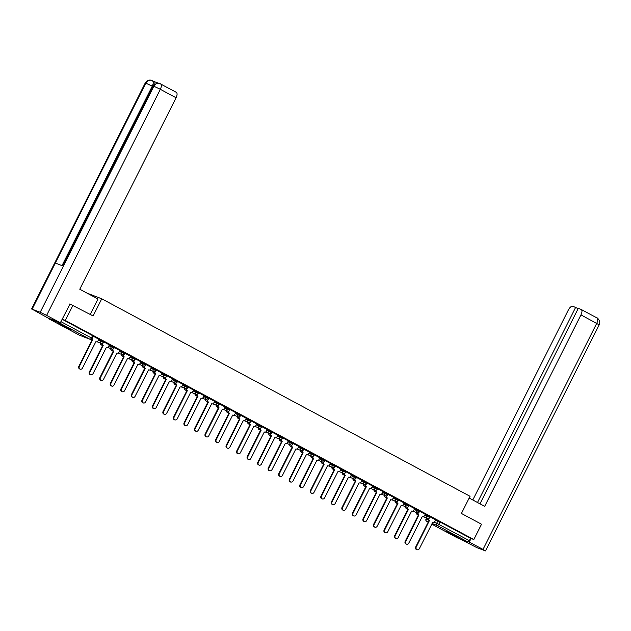 <?xml version="1.0" encoding="UTF-8"?>
<svg xmlns="http://www.w3.org/2000/svg" width="631" height="631" viewBox="0 0 631 631"><rect width="100%" height="100%" fill="white"/><g stroke="black" fill="none" stroke-linecap="round" stroke-linejoin="round"><path stroke-width="0.95" d="M103.918 341.726L101.023 340.227L100.597 341.071L103.492 342.57L103.918 341.726M114.44 347.373L111.553 345.875L111.127 346.719L114.014 348.217L114.44 347.373M124.97 353.013L122.083 351.522L121.657 352.366L124.544 353.865L124.97 353.013M135.499 358.66L132.605 357.162L132.179 358.006L135.073 359.504L135.499 358.66M146.021 364.308L143.134 362.809L142.709 363.653L145.595 365.152L146.021 364.308M156.551 369.955L153.664 368.457L153.238 369.301L156.125 370.799L156.551 369.955M167.081 375.595L164.186 374.096L163.76 374.94L166.655 376.439L167.081 375.595M177.603 381.242L174.716 379.744L174.29 380.588L177.177 382.086L177.603 381.242M188.133 386.89L185.246 385.391L184.82 386.235L187.707 387.734L188.133 386.89M198.662 392.529L195.768 391.031L195.342 391.883L198.237 393.373L198.662 392.529M209.184 398.177L206.298 396.678L205.872 397.522L208.758 399.021L209.184 398.177M219.714 403.824L216.819 402.326L216.401 403.17L219.288 404.668L219.714 403.824M230.236 409.464L227.349 407.965L226.923 408.817L229.818 410.316L230.236 409.464M240.766 415.111L237.879 413.613L237.453 414.457L240.34 415.955L240.766 415.111M251.296 420.759L248.401 419.26L247.975 420.104L250.87 421.603L251.296 420.759M261.818 426.398L258.931 424.9L258.505 425.751L261.392 427.25L261.818 426.398M272.347 432.046L269.461 430.547L269.035 431.391L271.922 432.89L272.347 432.046M282.877 437.693L279.983 436.195L279.557 437.038L282.451 438.537L282.877 437.693M293.399 443.333L290.512 441.834L290.086 442.686L292.973 444.185L293.399 443.333M303.929 448.98L301.042 447.482L300.616 448.325L303.503 449.824L303.929 448.98M314.459 454.628L311.564 453.129L311.138 453.973L314.033 455.472L314.459 454.628M324.981 460.267L322.094 458.769L321.668 459.62L324.555 461.119L324.981 460.267M335.511 465.915L332.624 464.416L332.198 465.26L335.085 466.759L335.511 465.915M346.04 471.562L343.146 470.063L342.72 470.907L345.614 472.406L346.04 471.562M356.562 477.202L353.675 475.711L353.25 476.555L356.136 478.053L356.562 477.202M367.092 482.849L364.197 481.35L363.779 482.194L366.666 483.693L367.092 482.849M377.614 488.497L374.727 486.998L374.301 487.842L377.196 489.34L377.614 488.497M388.144 494.144L385.257 492.645L384.831 493.489L387.718 494.988L388.144 494.144M398.674 499.784L395.779 498.285L395.353 499.137L398.248 500.628L398.674 499.784M409.196 505.431L406.309 503.932L405.883 504.776L408.77 506.275L409.196 505.431M419.725 511.078L416.839 509.58L416.413 510.424L419.299 511.922L419.725 511.078M430.255 516.718L427.361 515.219L426.935 516.071L429.829 517.57L430.255 516.718M449.225 533.148L458.13 537.289L449.13 532.438L446.117 531.247L449.225 533.148M61.617 325.296L70.522 329.437L61.522 324.586L58.509 323.395L61.617 325.296M73.007 305.167L65.308 320.469L473.834 539.537L481.532 524.235L461.427 513.453L470.048 496.305L101.741 298.802L93.112 315.95L69.82 303.937M48.5 318.174A1.727 0.789 -61.8 0 0 48.761 318.765A1.727 0.789 -61.8 0 0 48.8 318.781L59.306 322.835A1.727 0.789 -61.8 0 0 60.016 322.622M92.591 335.597L91.392 337.979L92.189 338.468L93.388 336.078L62.114 319.254L65.308 320.469M435.619 519.991L437.89 520.867L436.691 523.249L469.354 540.657A1.727 0.789 118.2 0 1 467.839 541.903L457.333 537.849A1.727 0.789 118.2 0 1 457.286 537.833A1.727 0.789 118.2 0 1 457.254 537.809M469.354 540.657L470.552 538.267L473.834 539.537M418.258 512.798A1.727 1.53 111.1 0 0 418.913 514.888L405.67 541.469A1.98 1.759 111.1 0 0 408.778 543.133L422.218 516.663A1.727 1.53 111.1 0 0 424.34 515.85L425.223 514.265L419.631 511.268M414.622 508.594L409.101 505.62M397.207 501.503A1.727 1.53 111.1 0 0 397.853 503.601L384.618 530.182A1.98 1.759 111.1 0 0 387.718 531.846L401.166 505.368A1.727 1.53 111.1 0 0 403.288 504.555L404.171 502.978L398.579 499.973M386.677 495.863A1.727 1.53 111.1 0 0 387.331 497.954L374.088 524.535A1.98 1.759 111.1 0 0 377.196 526.199L390.636 499.728A1.727 1.53 111.1 0 0 392.758 498.908L393.641 497.331L388.049 494.333M376.155 490.216A1.727 1.53 111.1 0 0 376.802 492.306L363.559 518.895A1.98 1.759 111.1 0 0 366.666 520.559L380.107 494.081A1.727 1.53 111.1 0 0 382.236 493.268L383.12 491.683L377.519 488.686M372.519 486.012L366.997 483.038M355.095 478.929A1.727 1.53 111.1 0 0 355.75 481.019L342.507 507.6A1.98 1.759 111.1 0 0 345.614 509.264L359.055 482.794A1.727 1.53 111.1 0 0 361.177 481.974L362.06 480.396L356.468 477.399M344.573 473.282A1.727 1.53 111.1 0 0 345.22 475.372L331.977 501.953A1.98 1.759 111.1 0 0 335.085 503.617L348.525 477.146A1.727 1.53 111.1 0 0 350.655 476.334L351.538 474.749L345.938 471.751M334.044 467.634A1.727 1.53 111.1 0 0 334.698 469.724L321.455 496.313A1.98 1.759 111.1 0 0 324.555 497.977L338.003 471.499A1.727 1.53 111.1 0 0 340.125 470.687L341.008 469.101L335.416 466.104M323.514 461.995A1.727 1.53 111.1 0 0 324.168 464.085L310.925 490.666A1.98 1.759 111.1 0 0 314.033 492.33L327.473 465.859A1.727 1.53 111.1 0 0 329.595 465.039L330.478 463.462L324.886 460.456M312.992 456.347A1.727 1.53 111.1 0 0 313.639 458.437L300.403 485.018A1.98 1.759 111.1 0 0 303.503 486.682L316.951 460.212A1.727 1.53 111.1 0 0 319.073 459.4L319.956 457.814L314.364 454.817M302.462 450.7A1.727 1.53 111.1 0 0 303.117 452.79L289.874 479.379A1.98 1.759 111.1 0 0 292.973 481.043L306.421 454.565A1.727 1.53 111.1 0 0 308.543 453.752L309.427 452.167L303.834 449.169M298.826 446.496L293.305 443.522M281.41 439.413A1.727 1.53 111.1 0 0 282.057 441.503L268.822 468.084A1.98 1.759 111.1 0 0 271.922 469.748L285.37 443.277A1.727 1.53 111.1 0 0 287.491 442.465L288.375 440.88L282.783 437.882M270.88 433.765A1.727 1.53 111.1 0 0 271.535 435.855L258.292 462.444A1.98 1.759 111.1 0 0 261.4 464.108L274.84 437.63A1.727 1.53 111.1 0 0 276.962 436.818L277.845 435.232L272.253 432.235M267.244 429.561L261.723 426.588M249.829 422.478A1.727 1.53 111.1 0 0 250.475 424.568L237.24 451.149A1.98 1.759 111.1 0 0 240.34 452.813L253.788 426.343A1.727 1.53 111.1 0 0 255.91 425.531L256.793 423.945L251.201 420.948M239.299 416.831A1.727 1.53 111.1 0 0 239.954 418.921L226.71 445.51A1.98 1.759 111.1 0 0 229.818 447.174L243.258 420.696A1.727 1.53 111.1 0 0 245.38 419.883L246.264 418.298L240.671 415.301M228.777 411.191A1.727 1.53 111.1 0 0 229.424 413.281L216.181 439.862A1.98 1.759 111.1 0 0 219.288 441.526L232.729 415.048A1.727 1.53 111.1 0 0 234.858 414.236L235.742 412.658L230.141 409.653M225.141 406.979L219.62 404.014M214.611 401.34L209.09 398.366M197.195 394.249A1.727 1.53 111.1 0 0 197.842 396.347L184.599 422.928A1.98 1.759 111.1 0 0 187.707 424.592L201.147 398.114A1.727 1.53 111.1 0 0 203.277 397.301L204.16 395.724L198.56 392.719M186.666 388.609A1.727 1.53 111.1 0 0 187.32 390.699L174.077 417.28A1.98 1.759 111.1 0 0 177.177 418.945L190.625 392.474A1.727 1.53 111.1 0 0 192.747 391.654L193.63 390.076L188.038 387.079M176.136 382.962A1.727 1.53 111.1 0 0 176.79 385.052L163.547 411.641A1.98 1.759 111.1 0 0 166.655 413.305L180.095 386.827A1.727 1.53 111.1 0 0 182.217 386.014L183.1 384.429L177.508 381.432M165.614 377.314A1.727 1.53 111.1 0 0 166.261 379.412L153.025 405.993A1.98 1.759 111.1 0 0 156.125 407.658L169.573 381.179A1.727 1.53 111.1 0 0 171.695 380.367L172.578 378.789L166.986 375.784M155.084 371.675A1.727 1.53 111.1 0 0 155.739 373.765L142.496 400.346A1.98 1.759 111.1 0 0 145.595 402.01L159.044 375.54A1.727 1.53 111.1 0 0 161.165 374.719L162.049 373.142L156.456 370.145M151.448 367.471L145.927 364.497M140.918 361.823L135.405 358.85M123.502 354.74A1.727 1.53 111.1 0 0 124.157 356.83L110.914 383.411A1.98 1.759 111.1 0 0 114.022 385.076L127.462 358.605A1.727 1.53 111.1 0 0 129.584 357.785L130.467 356.207L124.875 353.21M119.866 350.536L114.345 347.563M102.451 343.445A1.727 1.53 111.1 0 0 103.098 345.536L89.862 372.124A1.98 1.759 111.1 0 0 92.962 373.789L106.41 347.31A1.727 1.53 111.1 0 0 108.532 346.498L109.415 344.912L103.823 341.915M91.85 338.934A1.727 1.53 111.1 0 0 92.576 339.896L79.332 366.477A1.98 1.759 111.1 0 0 82.44 368.141L95.88 341.671A1.727 1.53 111.1 0 0 98.002 340.85L98.886 339.273L93.293 336.268M98.759 339.352L101.023 340.227M109.289 344.999L111.553 345.875M119.811 350.647L122.083 351.522M130.341 356.286L132.605 357.162M140.863 361.934L143.134 362.809M151.393 367.581L153.664 368.457M161.922 373.221L164.186 374.096M172.444 378.868L174.716 379.744M182.974 384.516L185.246 385.391M193.504 390.155L195.768 391.031M204.026 395.803L206.298 396.678M214.556 401.45L216.819 402.326M225.086 407.09L227.349 407.965M235.608 412.737L237.879 413.613M246.137 418.385L248.401 419.26M256.667 424.024L258.931 424.9M267.189 429.672L269.461 430.547M277.719 435.319L279.983 436.195M288.241 440.959L290.512 441.834M298.771 446.606L301.042 447.482M309.3 452.253L311.564 453.129M319.822 457.893L322.094 458.769M330.352 463.54L332.624 464.416M340.882 469.188L343.146 470.063M351.404 474.835L353.675 475.711M361.934 480.475L364.197 481.35M372.464 486.122L374.727 486.998M382.985 491.77L385.257 492.645M393.515 497.409L395.779 498.285M404.045 503.057L406.309 503.932M414.567 508.704L416.839 509.58M425.097 514.344L427.361 515.219M87.07 293.139L101.741 298.802M428.788 518.445A1.727 1.53 111.1 0 0 429.435 520.536L416.2 547.116A1.98 1.759 111.1 0 0 419.299 548.781L432.748 522.302A1.727 1.53 111.1 0 0 434.869 521.49L435.753 519.912L430.161 516.907M470.552 538.267L437.89 520.867M429.537 520.591L428.954 520.346A1.727 1.53 -68.9 0 1 428.22 518.516M417.036 549.798L416.555 549.609A1.98 1.759 -68.9 0 1 415.711 546.927L429.056 520.401M419.016 514.943L418.432 514.699A1.727 1.53 -68.9 0 1 417.698 512.869M406.506 544.151L406.025 543.969A1.98 1.759 -68.9 0 1 405.189 541.288L418.527 514.754M407.729 507.15A1.727 1.53 111.1 0 0 408.383 509.241L407.902 509.059A1.727 1.53 -68.9 0 1 407.169 507.221M408.486 509.296L395.14 535.829A1.98 1.759 111.1 0 0 395.984 538.511L395.495 538.322A1.98 1.759 -68.9 0 1 394.659 535.64L408.005 509.114M395.984 538.511A1.98 1.759 111.1 0 0 398.248 537.494L411.688 511.015A1.727 1.53 111.1 0 0 413.81 510.203L414.63 508.586M469.172 498.04L484.671 506.346L580.97 314.877A5.174 2.374 -61.8 0 0 581.183 309.466A5.174 2.374 -61.8 0 0 581.064 309.403L578.296 308.338L479.97 503.83M485.476 550.902L483.023 549.404L596.721 323.332A5.174 2.374 -61.8 0 0 596.942 317.914C596.563 317.038 601.43 321.211 599.174 324.831L485.476 550.902L476.831 547.637L459.518 538.693M483.023 549.404L468.494 541.729M578.138 308.654L572.893 306.256A5.174 2.374 -61.8 0 0 568.342 310.01L472.8 499.981M575.661 307.321L477.493 502.505M469.29 542.037L471.081 538.472M90.257 314.419L98.002 299.007L79.782 289.235L176.081 97.766L160.329 89.318L46.623 315.39L60.355 322.749L70.033 304.024M46.623 315.39L40.195 312.282L63.4 266.148L55.339 263.032L32.134 309.174L40.195 312.282M32.134 309.174L47.735 317.882L60.355 322.749M158.515 83.245L153.317 81.241M176.175 92.292A5.174 2.374 118.2 0 1 176.301 92.347A5.174 2.374 118.2 0 1 176.081 97.766M153.254 81.218A5.174 2.374 118.2 0 1 153.38 81.273A5.174 2.374 118.2 0 1 153.696 85.437M153.041 86.621L152.252 86.202C153.507 83.434 153.538 81.612 152.347 80.729L153.38 81.273M62.019 265.612L152.252 86.202L145.84 83.103C147.496 80.429 149.61 79.616 152.181 80.65L152.347 80.729M55.339 263.032L145.84 83.103L145.256 82.945C147.275 80.35 149.437 79.522 151.732 80.437L152.181 80.65M63.4 266.148L153.893 86.21L153.325 86.061C155.644 83.418 157.797 82.582 159.793 83.552L160.542 83.899A5.174 2.374 -61.8 0 1 160.329 89.318L153.893 86.21C155.549 83.544 157.671 82.724 160.266 83.765L160.416 83.844A5.174 2.374 -61.8 0 1 160.542 83.899L176.301 92.347M159.84 83.568L160.266 83.765M397.956 503.648L397.372 503.412A1.727 1.53 -68.9 0 1 396.639 501.582M385.454 532.864L384.973 532.674A1.98 1.759 -68.9 0 1 384.129 529.993L397.475 503.467M387.434 498.009L386.85 497.764A1.727 1.53 -68.9 0 1 386.117 495.934M374.924 527.216L374.443 527.035A1.98 1.759 -68.9 0 1 373.607 524.353L386.945 497.82M376.904 492.361L376.321 492.125A1.727 1.53 -68.9 0 1 375.587 490.287M364.402 521.569L363.913 521.387A1.98 1.759 -68.9 0 1 363.077 518.706L376.423 492.172M365.625 484.569A1.727 1.53 111.1 0 0 366.28 486.667L365.791 486.477A1.727 1.53 -68.9 0 1 365.065 484.647M366.374 486.714L353.037 513.248A1.98 1.759 111.1 0 0 353.873 515.929L353.392 515.74A1.98 1.759 -68.9 0 1 352.555 513.058L365.893 486.533M353.873 515.929A1.98 1.759 111.1 0 0 356.136 514.912L369.585 488.433A1.727 1.53 111.1 0 0 371.706 487.621L372.519 486.004M355.852 481.074L355.269 480.83A1.727 1.53 -68.9 0 1 354.535 479M343.343 510.282L342.862 510.093A1.98 1.759 -68.9 0 1 342.026 507.419L355.371 480.885M345.323 475.427L344.739 475.19A1.727 1.53 -68.9 0 1 344.005 473.353M332.821 504.634L332.34 504.453A1.98 1.759 -68.9 0 1 331.496 501.771L344.841 475.238M334.793 469.779L334.209 469.543A1.727 1.53 -68.9 0 1 333.483 467.713M322.291 498.995L321.81 498.805A1.98 1.759 -68.9 0 1 320.974 496.124L334.312 469.598M324.271 464.14L323.687 463.895A1.727 1.53 -68.9 0 1 322.954 462.066M311.761 493.347L311.28 493.158A1.98 1.759 -68.9 0 1 310.444 490.476L323.79 463.951M313.741 458.492L313.157 458.256A1.727 1.53 -68.9 0 1 312.424 456.418M301.239 487.7L300.758 487.518A1.98 1.759 -68.9 0 1 299.914 484.837L313.26 458.303M303.219 452.845L302.628 452.608A1.727 1.53 -68.9 0 1 301.902 450.779M290.71 482.06L290.228 481.871A1.98 1.759 -68.9 0 1 289.392 479.189L302.73 452.664M291.932 445.06A1.727 1.53 111.1 0 0 292.587 447.15L292.106 446.961A1.727 1.53 -68.9 0 1 291.372 445.131M292.689 447.205L279.344 473.731A1.98 1.759 111.1 0 0 280.188 476.413L279.699 476.224A1.98 1.759 -68.9 0 1 278.863 473.542L292.208 447.016M280.188 476.413A1.98 1.759 111.1 0 0 282.451 475.395L295.892 448.925A1.727 1.53 111.1 0 0 298.013 448.105L298.834 446.488M282.16 441.558L281.576 441.314A1.727 1.53 -68.9 0 1 280.842 439.484M269.658 470.765L269.177 470.584A1.98 1.759 -68.9 0 1 268.333 467.902L281.678 441.369M271.638 435.911L271.054 435.674A1.727 1.53 -68.9 0 1 270.32 433.836M259.128 465.126L258.647 464.937A1.98 1.759 -68.9 0 1 257.811 462.255L271.149 435.729M260.351 428.126A1.727 1.53 111.1 0 0 261.005 430.216L260.524 430.026A1.727 1.53 -68.9 0 1 259.791 428.197M261.108 430.271L247.762 456.797A1.98 1.759 111.1 0 0 248.606 459.478L248.117 459.289A1.98 1.759 -68.9 0 1 247.281 456.607L260.627 430.082M248.606 459.478A1.98 1.759 111.1 0 0 250.87 458.461L264.31 431.99A1.727 1.53 111.1 0 0 266.432 431.17L267.252 429.553M250.578 424.624L249.994 424.379A1.727 1.53 -68.9 0 1 249.261 422.549M238.076 453.831L237.595 453.65A1.98 1.759 -68.9 0 1 236.751 450.968L250.097 424.434M240.056 418.976L239.472 418.739A1.727 1.53 -68.9 0 1 238.739 416.902M227.546 448.191L227.065 448.002A1.98 1.759 -68.9 0 1 226.229 445.32L239.567 418.795M229.526 413.337L228.943 413.092A1.727 1.53 -68.9 0 1 228.209 411.262M217.025 442.544L216.536 442.355A1.98 1.759 -68.9 0 1 215.699 439.673L229.045 413.147M218.247 405.544A1.727 1.53 111.1 0 0 218.902 407.634L218.413 407.445A1.727 1.53 -68.9 0 1 217.687 405.615M218.996 407.689L205.659 434.215A1.98 1.759 111.1 0 0 206.495 436.897L206.014 436.715A1.98 1.759 -68.9 0 1 205.178 434.033L218.515 407.5M206.495 436.897A1.98 1.759 111.1 0 0 208.758 435.879L222.207 409.409A1.727 1.53 111.1 0 0 224.328 408.596L225.141 406.971M207.717 399.896A1.727 1.53 111.1 0 0 208.372 401.986L207.891 401.805A1.727 1.53 -68.9 0 1 207.157 399.967M208.475 402.042L195.129 428.575A1.98 1.759 111.1 0 0 195.965 431.257L195.484 431.068A1.98 1.759 -68.9 0 1 194.648 428.386L207.993 401.86M195.965 431.257A1.98 1.759 111.1 0 0 198.237 430.239L211.677 403.761A1.727 1.53 111.1 0 0 213.799 402.949L214.619 401.332M197.945 396.394L197.361 396.158A1.727 1.53 -68.9 0 1 196.627 394.328M185.443 425.609L184.962 425.42A1.98 1.759 -68.9 0 1 184.118 422.738L197.464 396.213M187.415 390.755L186.831 390.51A1.727 1.53 -68.9 0 1 186.106 388.68M174.913 419.962L174.432 419.781A1.98 1.759 -68.9 0 1 173.596 417.099L186.934 390.565M176.893 385.107L176.309 384.871A1.727 1.53 -68.9 0 1 175.576 383.033M164.383 414.315L163.902 414.133A1.98 1.759 -68.9 0 1 163.066 411.451L176.412 384.918M166.363 379.46L165.779 379.223A1.727 1.53 -68.9 0 1 165.046 377.393M153.861 408.675L153.38 408.486A1.98 1.759 -68.9 0 1 152.536 405.804L165.882 379.278M155.841 373.82L155.25 373.576A1.727 1.53 -68.9 0 1 154.524 371.746M143.332 403.028L142.851 402.846A1.98 1.759 -68.9 0 1 142.014 400.164L155.352 373.631M144.554 366.027A1.727 1.53 111.1 0 0 145.209 368.118L144.728 367.936A1.727 1.53 -68.9 0 1 143.994 366.098M145.311 368.173L131.966 394.698A1.98 1.759 111.1 0 0 132.81 397.38L132.321 397.199A1.98 1.759 -68.9 0 1 131.485 394.517L144.83 367.983M132.81 397.38A1.98 1.759 111.1 0 0 135.073 396.371L148.514 369.892A1.727 1.53 111.1 0 0 150.635 369.08L151.456 367.455M134.032 360.38A1.727 1.53 111.1 0 0 134.679 362.478L134.198 362.289A1.727 1.53 -68.9 0 1 133.464 360.459M134.782 362.525L121.444 389.059A1.98 1.759 111.1 0 0 122.28 391.741L121.799 391.551A1.98 1.759 -68.9 0 1 120.955 388.87L134.3 362.344M122.28 391.741A1.98 1.759 111.1 0 0 124.544 390.723L137.992 364.245A1.727 1.53 111.1 0 0 140.114 363.432L140.926 361.815M124.26 356.886L123.676 356.641A1.727 1.53 -68.9 0 1 122.942 354.811M111.75 386.093L111.269 385.904A1.98 1.759 -68.9 0 1 110.433 383.222L123.771 356.696M112.973 349.093A1.727 1.53 111.1 0 0 113.627 351.183L113.146 351.002A1.727 1.53 -68.9 0 1 112.413 349.164M113.73 351.238L100.384 377.764A1.98 1.759 111.1 0 0 101.228 380.446L100.739 380.264A1.98 1.759 -68.9 0 1 99.903 377.583L113.249 351.049M101.228 380.446A1.98 1.759 111.1 0 0 103.492 379.428L116.932 352.958A1.727 1.53 111.1 0 0 119.054 352.145L119.874 350.52M103.2 345.591L102.616 345.354A1.727 1.53 -68.9 0 1 101.883 343.524M90.698 374.806L90.217 374.617A1.98 1.759 -68.9 0 1 89.373 371.935L102.719 345.409M92.678 339.951L92.094 339.707A1.727 1.53 -68.9 0 1 91.534 339.17M80.169 369.159L79.687 368.969A1.98 1.759 -68.9 0 1 78.851 366.288L92.189 339.762M48.8 318.781L79.372 335.171L89.878 339.226L59.306 322.835M426.761 518.051L426.185 519.195L428.694 520.165M434.144 522.263L436.691 523.249A1.727 1.53 -68.9 0 0 437.267 525.513L432.022 523.485M428.236 522.026L426.722 521.435A1.727 0.789 118.2 0 1 426.659 521.395M457.286 537.833L431.707 524.109L457.333 537.849M467.839 541.903L437.267 525.513A1.727 0.789 -61.8 0 0 438.782 524.258L439.981 521.876M98.333 340.196L100.597 341.071A1.727 1.53 111.1 0 0 101.181 343.335A1.727 1.53 -68.9 0 0 101.331 343.406A1.727 1.727 0 0 0 103.492 342.57M108.863 345.843L111.127 346.719A1.727 1.53 111.1 0 0 111.703 348.982A1.727 1.53 -68.9 0 0 111.861 349.053A1.727 1.727 0 0 0 114.014 348.217M119.385 351.491L121.657 352.366A1.727 1.53 111.1 0 0 122.233 354.622A1.727 1.53 -68.9 0 0 122.382 354.693A1.727 1.727 0 0 0 124.544 353.865M129.915 357.13L132.179 358.006A1.727 1.53 111.1 0 0 132.755 360.269A1.727 1.53 -68.9 0 0 132.912 360.34A1.727 1.727 0 0 0 135.073 359.504M140.445 362.778L142.709 363.653A1.727 1.53 111.1 0 0 143.284 365.917A1.727 1.53 -68.9 0 0 143.434 365.988A1.727 1.727 0 0 0 145.595 365.152M150.967 368.425L153.238 369.301A1.727 1.53 111.1 0 0 153.814 371.564A1.727 1.53 -68.9 0 0 153.964 371.627A1.727 1.727 0 0 0 156.125 370.799M161.497 374.065L163.76 374.94A1.727 1.53 111.1 0 0 164.336 377.204A1.727 1.53 -68.9 0 0 164.494 377.275A1.727 1.727 0 0 0 166.655 376.439M172.018 379.712L174.29 380.588A1.727 1.53 111.1 0 0 174.866 382.851A1.727 1.53 -68.9 0 0 175.016 382.922A1.727 1.727 0 0 0 177.177 382.086M182.548 385.36L184.82 386.235A1.727 1.53 111.1 0 0 185.396 388.499A1.727 1.53 -68.9 0 0 185.546 388.562A1.727 1.727 0 0 0 187.707 387.734M193.078 391.007L195.342 391.883A1.727 1.53 111.1 0 0 195.918 394.138A1.727 1.53 -68.9 0 0 196.075 394.209A1.727 1.727 0 0 0 198.237 393.373M203.6 396.647L205.872 397.522A1.727 1.53 111.1 0 0 206.447 399.786A1.727 1.53 -68.9 0 0 206.597 399.857A1.727 1.727 0 0 0 208.758 399.021M214.13 402.294L216.401 403.17A1.727 1.53 111.1 0 0 216.977 405.433A1.727 1.53 -68.9 0 0 217.127 405.504A1.727 1.727 0 0 0 219.288 404.668M224.66 407.942L226.923 408.817A1.727 1.53 111.1 0 0 227.499 411.073A1.727 1.53 -68.9 0 0 227.657 411.144A1.727 1.727 0 0 0 229.818 410.316M235.182 413.581L237.453 414.457A1.727 1.53 111.1 0 0 238.029 416.72A1.727 1.53 -68.9 0 0 238.179 416.791A1.727 1.727 0 0 0 240.34 415.955M245.711 419.229L247.975 420.104A1.727 1.53 111.1 0 0 248.559 422.368A1.727 1.53 -68.9 0 0 248.709 422.439A1.727 1.727 0 0 0 250.87 421.603M256.241 424.876L258.505 425.751A1.727 1.53 111.1 0 0 259.081 428.007A1.727 1.53 -68.9 0 0 259.238 428.078A1.727 1.727 0 0 0 261.392 427.25M266.763 430.516L269.035 431.391A1.727 1.53 111.1 0 0 269.611 433.655A1.727 1.53 -68.9 0 0 269.76 433.726A1.727 1.727 0 0 0 271.922 432.89M277.293 436.163L279.557 437.038A1.727 1.53 111.1 0 0 280.132 439.302A1.727 1.53 -68.9 0 0 280.29 439.373A1.727 1.727 0 0 0 282.451 438.537M287.823 441.81L290.086 442.686A1.727 1.53 111.1 0 0 290.662 444.942A1.727 1.53 -68.9 0 0 290.812 445.013A1.727 1.727 0 0 0 292.973 444.185M298.345 447.45L300.616 448.325A1.727 1.53 111.1 0 0 301.192 450.589A1.727 1.53 -68.9 0 0 301.342 450.66A1.727 1.727 0 0 0 303.503 449.824M308.875 453.097L311.138 453.973A1.727 1.53 111.1 0 0 311.714 456.237A1.727 1.53 -68.9 0 0 311.872 456.308A1.727 1.727 0 0 0 314.033 455.472M319.396 458.745L321.668 459.62A1.727 1.53 111.1 0 0 322.244 461.876A1.727 1.53 -68.9 0 0 322.394 461.947A1.727 1.727 0 0 0 324.555 461.119M329.926 464.384L332.198 465.26A1.727 1.53 111.1 0 0 332.774 467.524A1.727 1.53 -68.9 0 0 332.923 467.595A1.727 1.727 0 0 0 335.085 466.759M340.456 470.032L342.72 470.907A1.727 1.53 111.1 0 0 343.296 473.171A1.727 1.53 -68.9 0 0 343.453 473.242A1.727 1.727 0 0 0 345.614 472.406M350.978 475.679L353.25 476.555A1.727 1.53 111.1 0 0 353.825 478.819A1.727 1.53 -68.9 0 0 353.975 478.882A1.727 1.727 0 0 0 356.136 478.053M361.508 481.319L363.779 482.194A1.727 1.53 111.1 0 0 364.355 484.458A1.727 1.53 -68.9 0 0 364.505 484.529A1.727 1.727 0 0 0 366.666 483.693M372.038 486.966L374.301 487.842A1.727 1.53 111.1 0 0 374.877 490.106A1.727 1.53 -68.9 0 0 375.035 490.177A1.727 1.727 0 0 0 377.196 489.34M382.56 492.614L384.831 493.489A1.727 1.53 111.1 0 0 385.407 495.753A1.727 1.53 -68.9 0 0 385.557 495.816A1.727 1.727 0 0 0 387.718 494.988M393.089 498.261L395.353 499.137A1.727 1.53 111.1 0 0 395.937 501.393A1.727 1.53 -68.9 0 0 396.087 501.464A1.727 1.727 0 0 0 398.248 500.628M403.619 503.901L405.883 504.776A1.727 1.53 111.1 0 0 406.459 507.04A1.727 1.53 -68.9 0 0 406.616 507.111A1.727 1.727 0 0 0 408.77 506.275M414.141 509.548L416.413 510.424A1.727 1.53 111.1 0 0 416.988 512.688A1.727 1.53 -68.9 0 0 417.138 512.758A1.727 1.727 0 0 0 419.299 511.922M424.671 515.196L426.935 516.071A1.727 1.53 111.1 0 0 427.51 518.327A1.727 1.53 -68.9 0 0 427.668 518.398A1.727 1.727 0 0 0 429.829 517.57M416.279 512.419A1.727 1.53 111.1 0 0 417.32 514.391M405.757 506.78A1.727 1.53 111.1 0 0 406.79 508.752M395.227 501.132A1.727 1.53 111.1 0 0 396.268 503.104M384.697 495.485A1.727 1.53 111.1 0 0 385.738 497.457M374.175 489.845A1.727 1.53 111.1 0 0 375.216 491.817M363.645 484.198A1.727 1.53 111.1 0 0 364.686 486.17M353.115 478.55A1.727 1.53 111.1 0 0 354.157 480.522M342.594 472.911A1.727 1.53 111.1 0 0 343.635 474.883M332.064 467.263A1.727 1.53 111.1 0 0 333.105 469.235M321.534 461.616A1.727 1.53 111.1 0 0 322.575 463.588M311.012 455.976A1.727 1.53 111.1 0 0 312.053 457.948M300.482 450.329A1.727 1.53 111.1 0 0 301.523 452.301M289.952 444.681A1.727 1.53 111.1 0 0 290.994 446.653M279.43 439.042A1.727 1.53 111.1 0 0 280.472 441.014M268.901 433.394A1.727 1.53 111.1 0 0 269.942 435.366M258.379 427.747A1.727 1.53 111.1 0 0 259.412 429.719M247.849 422.107A1.727 1.53 111.1 0 0 248.89 424.079M237.319 416.46A1.727 1.53 111.1 0 0 238.36 418.432M226.797 410.813A1.727 1.53 111.1 0 0 227.838 412.784M216.267 405.165A1.727 1.53 111.1 0 0 217.309 407.137M205.738 399.526A1.727 1.53 111.1 0 0 206.779 401.497M195.216 393.878A1.727 1.53 111.1 0 0 196.257 395.85M184.686 388.231A1.727 1.53 111.1 0 0 185.727 390.203M174.156 382.591A1.727 1.53 111.1 0 0 175.197 384.563M163.634 376.944A1.727 1.53 111.1 0 0 164.675 378.915M153.104 371.296A1.727 1.53 111.1 0 0 154.145 373.268M142.574 365.657A1.727 1.53 111.1 0 0 143.616 367.628M132.053 360.009A1.727 1.53 111.1 0 0 133.094 361.981M121.523 354.362A1.727 1.53 111.1 0 0 122.564 356.334M111.001 348.722A1.727 1.53 111.1 0 0 112.034 350.694M100.471 343.075A1.727 1.53 111.1 0 0 101.512 345.047M92.142 339.857L90.927 339.391A1.727 1.53 111.1 0 0 90.982 339.399M425.996 519.147L426.185 519.195A1.727 1.53 -68.9 0 0 426.761 521.458A1.727 0.789 118.2 0 1 426.722 521.435A1.727 1.727 0 0 1 425.996 519.147L426.58 517.98M60.915 321.636L91.392 337.979A1.727 0.789 -61.8 0 1 89.878 339.226A1.727 1.53 111.1 0 0 90.028 339.297A1.727 1.727 0 0 0 92.189 338.468M48.761 318.765L79.332 335.156A1.727 1.727 0 0 0 79.522 335.242A1.727 1.53 111.1 0 1 79.372 335.171A1.727 0.789 118.2 0 1 79.332 335.156A1.727 0.789 118.2 0 1 79.293 335.132M90.028 339.297L79.522 335.242A1.727 1.53 111.1 0 0 79.68 335.298M429.435 520.536L428.954 520.346M416.2 547.116L415.711 546.927M418.913 514.888L418.432 514.699M405.67 541.469L405.189 541.288M408.383 509.241L407.902 509.059M395.14 535.829L394.659 535.64M599.174 324.831L580.97 314.877M581.183 309.466L596.942 317.914A5.174 2.374 -61.8 0 0 596.816 317.858M397.853 503.601L397.372 503.412M384.618 530.182L384.129 529.993M387.331 497.954L386.85 497.764M374.088 524.535L373.607 524.353M376.802 492.306L376.321 492.125M363.559 518.895L363.077 518.706M366.28 486.667L365.791 486.477M353.037 513.248L352.555 513.058M355.75 481.019L355.269 480.83M342.507 507.6L342.026 507.419M345.22 475.372L344.739 475.19M331.977 501.953L331.496 501.771M334.698 469.724L334.209 469.543M321.455 496.313L320.974 496.124M324.168 464.085L323.687 463.895M310.925 490.666L310.444 490.476M313.639 458.437L313.157 458.256M300.403 485.018L299.914 484.837M303.117 452.79L302.628 452.608M289.874 479.379L289.392 479.189M292.587 447.15L292.106 446.961M279.344 473.731L278.863 473.542M282.057 441.503L281.576 441.314M268.822 468.084L268.333 467.902M271.535 435.855L271.054 435.674M258.292 462.444L257.811 462.255M261.005 430.216L260.524 430.026M247.762 456.797L247.281 456.607M250.475 424.568L249.994 424.379M237.24 451.149L236.751 450.968M239.954 418.921L239.472 418.739M226.71 445.51L226.229 445.32M229.424 413.281L228.943 413.092M216.181 439.862L215.699 439.673M218.902 407.634L218.413 407.445M205.659 434.215L205.178 434.033M208.372 401.986L207.891 401.805M195.129 428.575L194.648 428.386M197.842 396.347L197.361 396.158M184.599 422.928L184.118 422.738M187.32 390.699L186.831 390.51M174.077 417.28L173.596 417.099M176.79 385.052L176.309 384.871M163.547 411.641L163.066 411.451M166.261 379.412L165.779 379.223M153.025 405.993L152.536 405.804M155.739 373.765L155.25 373.576M142.496 400.346L142.014 400.164M145.209 368.118L144.728 367.936M131.966 394.698L131.485 394.517M134.679 362.478L134.198 362.289M121.444 389.059L120.955 388.87M124.157 356.83L123.676 356.641M110.914 383.411L110.433 383.222M113.627 351.183L113.146 351.002M100.384 377.764L99.903 377.583M103.098 345.536L102.616 345.354M89.862 372.124L89.373 371.935M92.576 339.896L92.094 339.707M79.332 366.477L78.851 366.288M416.097 512.356A1.727 1.727 0 0 0 417.162 514.344L418.479 514.857M427.668 518.398L423.362 516.734M405.575 506.709A1.727 1.727 0 0 0 406.632 508.696L407.957 509.209M417.138 512.758L412.832 511.094M395.045 501.061A1.727 1.727 0 0 0 396.102 503.057L397.427 503.562M406.616 507.111L402.302 505.447M384.516 495.422A1.727 1.727 0 0 0 385.58 497.409L386.898 497.922M396.087 501.464L391.78 499.799M373.994 489.774A1.727 1.727 0 0 0 375.051 491.762L376.376 492.275M385.557 495.816L381.25 494.16M363.464 484.127A1.727 1.727 0 0 0 364.529 486.122L365.846 486.627M375.035 490.177L370.72 488.512M352.942 478.487A1.727 1.727 0 0 0 353.999 480.475L355.316 480.988M364.505 484.529L360.198 482.865M342.412 472.84A1.727 1.727 0 0 0 343.469 474.827L344.794 475.34M353.975 478.882L349.669 477.225M331.882 467.192A1.727 1.727 0 0 0 332.947 469.188L334.264 469.693M343.453 473.242L339.147 471.578M321.36 461.545A1.727 1.727 0 0 0 322.417 463.54L323.735 464.045M332.923 467.595L328.617 465.93M310.831 455.905A1.727 1.727 0 0 0 311.888 457.893L313.213 458.406M322.394 461.947L318.087 460.291M300.301 450.258A1.727 1.727 0 0 0 301.366 452.246L302.683 452.758M311.872 456.308L307.565 454.643M289.779 444.61A1.727 1.727 0 0 0 290.836 446.606L292.153 447.111M301.342 450.66L297.035 448.996M279.249 438.971A1.727 1.727 0 0 0 280.306 440.959L281.631 441.471M290.812 445.013L286.506 443.348M268.719 433.323A1.727 1.727 0 0 0 269.784 435.311L271.101 435.824M280.29 439.373L275.984 437.709M258.197 427.676A1.727 1.727 0 0 0 259.254 429.672L260.579 430.176M269.76 433.726L265.454 432.061M247.667 422.036A1.727 1.727 0 0 0 248.724 424.024L250.05 424.537M259.238 428.078L254.924 426.414M237.138 416.389A1.727 1.727 0 0 0 238.202 418.377L239.52 418.889M248.709 422.439L244.402 420.774M226.616 410.742A1.727 1.727 0 0 0 227.673 412.737L228.998 413.242M238.179 416.791L233.872 415.127M216.086 405.102A1.727 1.727 0 0 0 217.151 407.09L218.468 407.602M227.657 411.144L223.342 409.48M205.564 399.455A1.727 1.727 0 0 0 206.621 401.442L207.938 401.955M217.127 405.504L212.821 403.84M195.034 393.807A1.727 1.727 0 0 0 196.091 395.803L197.416 396.307M206.597 399.857L202.291 398.193M184.504 388.168A1.727 1.727 0 0 0 185.569 390.155L186.886 390.668M196.075 394.209L191.769 392.545M173.982 382.52A1.727 1.727 0 0 0 175.039 384.508L176.357 385.02M185.546 388.562L181.239 386.906M163.453 376.873A1.727 1.727 0 0 0 164.51 378.868L165.835 379.373M175.016 382.922L170.709 381.258M152.923 371.233A1.727 1.727 0 0 0 153.988 373.221L155.305 373.733M164.494 377.275L160.187 375.611M142.401 365.586A1.727 1.727 0 0 0 143.458 367.573L144.775 368.086M153.964 371.627L149.657 369.971M131.871 359.938A1.727 1.727 0 0 0 132.928 361.934L134.253 362.439M143.434 365.988L139.128 364.324M121.341 354.291A1.727 1.727 0 0 0 122.406 356.286L123.723 356.791M132.912 360.34L128.606 358.676M110.819 348.651A1.727 1.727 0 0 0 111.876 350.639L113.201 351.151M122.382 354.693L118.076 353.037M100.29 343.004A1.727 1.727 0 0 0 101.346 344.999L102.672 345.504M111.861 349.053L107.546 347.389M101.331 343.406L97.024 341.742M153.325 86.061L62.855 265.935M145.256 82.945L31.55 309.016M152.465 80.784L151.779 80.46"/></g></svg>
